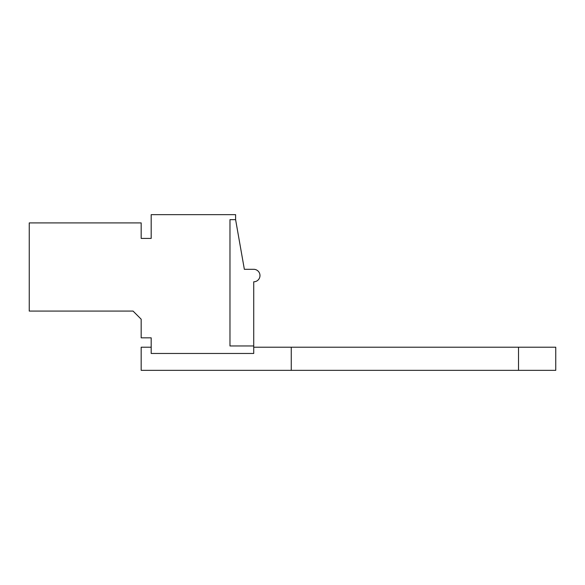 <?xml version="1.0" encoding="UTF-8"?>
<svg xmlns="http://www.w3.org/2000/svg" width="585" height="585" viewBox="0 0 585 585"><rect width="100%" height="100%" fill="white"/><g stroke="black" fill="none" stroke-linecap="round" stroke-linejoin="round"><path stroke-width="0.88" d="M235.601 219.653L235.601 214.651L151.186 214.651L151.186 238.409L141.175 238.409L141.175 222.907L29.25 222.907L29.25 311.074L133.051 311.074L141.175 319.198L141.175 337.837L151.186 337.837L151.186 353.464L253.729 353.464L253.729 345.962L229.971 345.962L229.971 219.653L235.601 219.653L244.355 269.305L253.729 269.305A6.252 6.252 0 0 1 259.981 275.55A6.252 6.252 0 0 1 253.729 281.809L253.729 345.962M253.729 347.212L555.75 347.212L555.75 370.349L291.257 370.349L291.257 347.212M291.257 370.349L141.175 370.349L141.175 347.212L151.186 347.212M518.507 370.349L518.507 347.212"/></g></svg>
